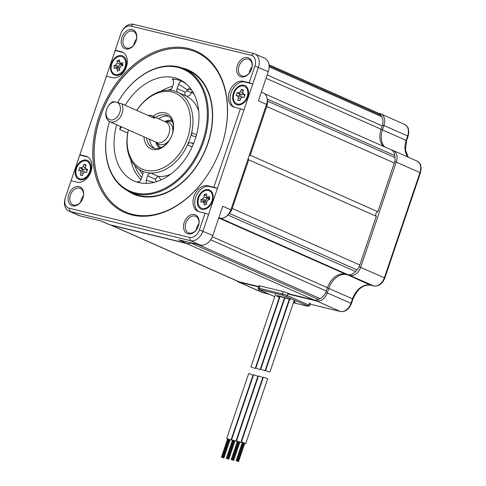 <?xml version="1.0" encoding="UTF-8"?>
<svg xmlns="http://www.w3.org/2000/svg" width="486" height="486" viewBox="0 0 486 486"><rect width="100%" height="100%" fill="white"/><g stroke="black" fill="none" stroke-linecap="round" stroke-linejoin="round"><path stroke-width="0.73" d="M377.835 211.708L250.254 155.21L266.735 106.525A10.589 7.503 -66.1 0 0 267.422 101.064L394.997 157.555A10.589 7.503 113.9 0 1 394.31 163.017L377.835 211.708A2.649 1.877 -66.1 0 0 375.957 213.725A2.649 1.877 -66.1 0 0 376.286 216.282L248.704 159.791A2.649 1.877 -66.1 0 1 248.206 158.564M394.997 157.555A114.362 81.01 -66.1 0 0 394.784 155.55A10.589 7.503 113.9 0 0 391.054 149.737L264.827 93.841M269.141 66.825L381.68 116.658A10.589 7.503 113.9 0 1 382.227 125.91L381.103 129.215A17.648 12.502 -66.1 0 0 383.351 146.322M381.68 116.658A114.362 81.01 -66.1 0 0 380.732 115.212A10.589 7.503 113.9 0 0 378.308 113.135L269.013 64.735M111.494 225.285L239.069 281.777A10.589 7.503 113.9 0 1 238.164 281.473L110.583 224.975A10.589 7.503 -66.1 0 0 111.494 225.285L186.478 243.474A10.589 7.503 -66.1 0 0 188.623 243.577M236.737 280.841A10.589 7.503 -66.1 0 0 238.292 281.886A10.589 7.503 -66.1 0 0 239.197 282.19L239.088 281.783L258.698 286.54M290.282 294.2L314.059 299.965A10.589 7.503 113.9 0 0 318.379 299.437A114.362 81.01 -66.1 0 0 320.086 298.629A10.589 7.503 113.9 0 0 326.337 291.029L327.455 287.724L212.333 236.743M218.803 217.801L220.194 218.141A10.589 7.503 -66.1 0 0 227.952 215.019L355.533 271.516A10.589 7.503 113.9 0 1 347.769 274.633L345.339 274.043A17.648 12.502 -66.1 0 0 327.455 287.724M355.533 271.516A114.362 81.01 -66.1 0 0 356.967 269.912A10.589 7.503 113.9 0 0 359.804 264.973L376.286 216.282M250.254 155.21A2.649 1.877 -66.1 0 0 249.063 156.024M227.952 215.019A114.362 81.01 -66.1 0 0 229.392 213.421A10.589 7.503 -66.1 0 0 232.223 208.476L248.704 159.791M267.422 101.064A114.362 81.01 -66.1 0 0 267.245 99.43M269.256 371.936L265.605 370.545L269.256 371.936M241.372 442.139L263.351 377.203L267.695 378.679L245.716 443.609L242.064 442.217L241.372 442.139L242.253 442.618M244.725 443.451L245.716 443.609M242.569 442.74L243.328 443.019M243.632 443.123L244.403 443.36M244.44 443.293L238.231 461.597L238.535 461.7L238.231 461.597M261.395 369.439L265.052 370.83L261.395 369.439M256.499 368.248L260.15 369.639L256.499 368.248M250.91 366.979L255.253 368.455L250.91 366.979L275.775 293.508M237.356 441.428L236.469 440.954L258.449 376.018L259.141 376.097L262.798 377.488L240.819 442.424L239.823 442.266M236.469 440.954L240.819 442.424M239.501 442.175L238.729 441.932M238.426 441.829L237.666 441.555M231.178 459.677L231.482 459.78L231.178 459.677L237.393 441.361M239.537 442.102L233.329 460.406L233.632 460.509L233.329 460.406M232.46 440.243L231.573 439.763L253.552 374.828L254.245 374.906L257.896 376.298L235.917 441.233L234.926 441.075M231.573 439.763L235.917 441.233M234.604 440.984L233.833 440.747M233.529 440.644L232.77 440.365M232.49 440.188L226.282 458.492L226.585 458.596L226.282 458.492M227.557 439.052L226.676 438.572L248.656 373.643L249.348 373.722L252.999 375.113L231.02 440.049L230.03 439.891M226.676 438.572L231.02 440.049M229.708 439.8L228.936 439.557M228.633 439.453L227.873 439.174M293.392 302.754L307.662 306.216A1.057 0.741 103.6 0 0 307.747 306.247L309.746 305.645A3.53 0.316 -161.3 0 0 308.853 305.105L287.214 295.524A3.53 0.316 -161.3 0 0 282.481 293.921L259.214 288.277A3.53 0.316 -161.3 0 0 258.151 288.155L258.941 285.823A3.53 0.316 18.7 0 1 260.004 285.944L283.271 291.588A3.53 0.316 18.7 0 1 288.004 293.192L292.183 295.045M213.852 187.238L207.911 185.798A13.766 9.75 -66.1 0 0 194.266 195.645A13.766 9.75 -66.1 0 0 197.942 211.367A13.766 9.75 -66.1 0 0 199.12 211.768L205.062 213.208L199.412 229.89A9.708 6.877 113.9 0 1 189.576 237.417L69.079 208.19A9.708 6.877 113.9 0 1 65.44 197.395L71.09 180.713L77.025 182.153A13.766 9.75 113.9 0 0 90.675 172.305A13.766 9.75 113.9 0 0 86.994 156.583A13.766 9.75 113.9 0 0 85.822 156.182L79.88 154.742L106.458 76.223L112.394 77.663A13.766 9.75 -66.1 0 0 126.044 67.815A13.766 9.75 -66.1 0 0 122.369 52.087A13.766 9.75 -66.1 0 0 121.19 51.686L115.249 50.246L120.893 33.564A9.708 6.877 113.9 0 1 130.728 26.044L251.232 55.27A9.708 6.877 113.9 0 1 254.864 66.06L249.221 82.742L243.279 81.302A13.766 9.75 113.9 0 0 229.635 91.149A13.766 9.75 113.9 0 0 233.31 106.877A13.766 9.75 113.9 0 0 234.489 107.272L240.43 108.718L213.852 187.238L217.394 188.44L258.412 67.262A12.357 8.748 -66.1 0 0 254.84 53.885A12.357 8.748 -66.1 0 0 253.783 53.527L133.286 24.3A12.357 8.748 -66.1 0 0 120.765 33.874L65.312 197.711A12.357 8.748 -66.1 0 0 68.884 211.082A12.357 8.748 -66.1 0 0 69.941 211.44L190.439 240.667A12.357 8.748 -66.1 0 0 202.96 231.093L217.394 188.44L209.618 186.551A13.766 9.75 -66.1 0 0 196.223 195.791A13.766 9.75 -66.1 0 0 198.823 211.689M212.449 201.289A10.413 7.375 113.9 0 1 201.903 209.363A10.413 7.375 113.9 0 1 198.002 197.784A10.413 7.375 113.9 0 1 208.549 189.716A10.413 7.375 113.9 0 1 212.449 201.289M261.371 92.042L263.467 92.972A10.589 7.503 113.9 0 1 266.522 104.435L230.838 209.861A10.589 7.503 113.9 0 1 220.109 218.068L218.815 217.752M230.838 209.861L222.71 206.258L212.825 235.461A12.357 8.748 113.9 0 1 200.305 245.035L178.824 239.829L186.958 243.431L109.417 224.623A10.589 7.503 113.9 0 1 108.512 224.313L100.815 220.905M254.84 53.885L264.706 58.253A12.357 8.748 113.9 0 1 268.278 71.63L258.394 100.833L266.522 104.435M191.35 242.866A10.589 7.503 113.9 0 1 186.958 243.431M109.417 224.623L101.282 221.021L79.807 215.808A12.357 8.748 113.9 0 1 78.75 215.45L68.884 211.082M83.434 195.809A9.003 6.373 -66.1 0 0 81.186 199.825A9.003 6.373 -66.1 0 0 80.652 202.097M198.895 223.815A9.003 6.373 -66.1 0 0 196.642 227.825A9.003 6.373 -66.1 0 0 196.107 230.097M252.027 66.837A9.003 6.373 -66.1 0 0 249.774 70.853A9.003 6.373 -66.1 0 0 249.239 73.125M136.572 38.837A9.003 6.373 -66.1 0 0 134.318 42.847A9.003 6.373 -66.1 0 0 133.784 45.119M70.409 195.05A9.003 6.373 113.9 0 1 80.299 188.337A9.003 6.373 113.9 0 1 82.906 198.081A9.003 6.373 113.9 0 1 73.015 204.794A9.003 6.373 113.9 0 1 70.409 195.05M82.96 197.936A10.236 7.254 -66.1 0 0 79.127 186.557A10.236 7.254 -66.1 0 0 68.757 194.491A10.236 7.254 -66.1 0 0 72.59 205.87A10.236 7.254 -66.1 0 0 82.96 197.936M237.344 65.519A10.236 7.254 -66.1 0 0 241.178 76.897A10.236 7.254 -66.1 0 0 251.554 68.963A10.236 7.254 -66.1 0 0 247.714 57.585A10.236 7.254 -66.1 0 0 237.344 65.519M121.889 37.519A10.236 7.254 -66.1 0 0 125.722 48.898A10.236 7.254 -66.1 0 0 136.098 40.964A10.236 7.254 -66.1 0 0 132.259 29.585A10.236 7.254 -66.1 0 0 121.889 37.519M198.416 225.941A10.236 7.254 -66.1 0 0 194.582 214.557A10.236 7.254 -66.1 0 0 184.212 222.497A10.236 7.254 -66.1 0 0 188.046 233.875A10.236 7.254 -66.1 0 0 198.416 225.941M131.973 214.976A88.245 62.506 -66.1 0 0 221.385 146.578A88.245 62.506 -66.1 0 0 188.331 48.479A88.245 62.506 -66.1 0 0 98.925 116.877A88.245 62.506 -66.1 0 0 131.973 214.976M205.062 213.208L208.603 214.411M240.43 108.718L243.972 109.915M249.221 82.742L252.769 83.944L244.993 82.061A13.766 9.75 113.9 0 0 231.591 91.295A13.766 9.75 113.9 0 0 234.191 107.193M233.371 93.294A10.413 7.375 113.9 0 1 243.917 85.22A10.413 7.375 113.9 0 1 247.817 96.799A10.413 7.375 113.9 0 1 237.271 104.867A10.413 7.375 113.9 0 1 233.371 93.294M115.249 50.246L115.121 50.556L122.897 52.445A13.766 9.75 -66.1 0 1 123.195 52.524M79.88 154.742L79.753 155.052L87.529 156.935A13.766 9.75 113.9 0 1 87.826 157.014M106.458 76.223L106.331 76.533M71.09 180.713L70.962 181.023M111.276 63.678A10.413 7.375 113.9 0 1 121.828 55.611A10.413 7.375 113.9 0 1 125.728 67.183A10.413 7.375 113.9 0 1 115.176 75.257A10.413 7.375 113.9 0 1 111.276 63.678M90.36 171.68A10.413 7.375 113.9 0 1 79.807 179.747A10.413 7.375 113.9 0 1 75.907 168.174A10.413 7.375 113.9 0 1 86.459 160.101A10.413 7.375 113.9 0 1 90.36 171.68M251.493 69.109A9.003 6.373 113.9 0 1 241.603 75.828A9.003 6.373 113.9 0 1 239.003 66.084A9.003 6.373 113.9 0 1 248.893 59.365A9.003 6.373 113.9 0 1 251.493 69.109M136.037 41.11A9.003 6.373 113.9 0 1 126.147 47.822A9.003 6.373 113.9 0 1 123.547 38.078A9.003 6.373 113.9 0 1 133.431 31.365A9.003 6.373 113.9 0 1 136.037 41.11M185.865 223.056A9.003 6.373 113.9 0 1 195.755 216.337A9.003 6.373 113.9 0 1 198.361 226.087A9.003 6.373 113.9 0 1 188.471 232.8A9.003 6.373 113.9 0 1 185.865 223.056M188.623 49.566A87.359 61.88 113.9 0 1 196.095 52.099A87.359 61.88 113.9 0 1 219.441 151.899A87.359 61.88 113.9 0 1 132.83 214.399A87.359 61.88 113.9 0 1 125.352 211.86A87.359 61.88 113.9 0 1 102.005 112.059A87.359 61.88 113.9 0 1 188.623 49.566M196.156 52.123A87.359 61.88 113.9 0 0 188.732 49.615A87.359 61.88 -66.1 0 0 102.133 112.072A87.359 61.88 -66.1 0 0 125.406 211.884M127.247 190.573A67.852 48.065 -66.1 0 0 139.172 196.04A67.852 48.065 113.9 0 0 207.917 143.449A67.852 48.065 113.9 0 0 182.505 68.022A67.852 48.065 -66.1 0 0 181.606 67.815M129.738 191.8L133.838 193.616A67.244 47.628 -66.1 0 0 139.591 195.566A67.244 47.628 113.9 0 0 206.258 147.465A67.244 47.628 113.9 0 0 188.289 70.646L184.188 68.83A67.244 47.628 -66.1 0 0 178.435 66.88A67.244 47.628 -66.1 0 0 117.673 102.576A66.533 47.13 -66.1 0 1 177.755 67.347A66.533 47.13 -66.1 0 1 202.674 141.311A66.533 47.13 -66.1 0 1 135.26 192.881A66.533 47.13 -66.1 0 1 109.496 121.543A67.244 47.628 -66.1 0 0 129.738 191.8A67.244 47.628 -66.1 0 0 135.491 193.75A67.244 47.628 -66.1 0 0 202.158 145.648A67.244 47.628 -66.1 0 0 184.188 68.83M116.707 124.744A55.592 39.378 -66.1 0 0 138.322 182.45A55.592 39.378 -66.1 0 0 138.759 182.56A55.592 39.378 -66.1 0 0 192.644 145.77A55.592 39.378 -66.1 0 0 183.034 81.472A55.592 39.378 -66.1 0 0 174.261 77.669A55.592 39.378 -66.1 0 0 125.133 105.292M128.28 129.871A3.53 2.503 113.9 0 1 128.183 130.588A43.242 30.63 -66.1 0 0 141.748 170.853A43.242 30.63 -66.1 0 0 146.122 172.421A43.242 30.63 -66.1 0 0 150.806 173.052A43.242 30.63 -66.1 0 0 187.499 144.98A43.242 30.63 -66.1 0 0 191.672 132.666A43.242 30.63 -66.1 0 0 178.107 92.401A3.53 2.503 113.9 0 1 177.141 88.604L178.641 84.163C179.638 81.94 180.938 81.059 182.548 81.514A54.985 38.947 113.9 0 0 177.481 79.759A54.985 38.947 113.9 0 0 172.087 78.981L173.636 79.99M127.715 132.945L119.726 129.574A54.985 38.947 113.9 0 1 120.528 126.439M137.921 181.898L137.301 181.74A54.985 38.947 113.9 0 0 140.156 182.864M172.087 78.981L172.98 79.267L173.745 82.972L172.238 87.419A3.53 2.503 113.9 0 1 169.049 90.202A43.242 30.63 -66.1 0 0 136.724 110.425M141.748 170.853A3.53 2.503 113.9 0 1 142.714 174.65L141.207 179.091C140.217 181.314 138.917 182.195 137.301 181.74L137.641 181.855M161.018 179.954L158.782 176.582L150.806 173.052A3.53 2.503 113.9 0 0 147.61 175.835L146.11 180.282L154.117 182.341M198.701 110.948A43.242 30.63 -66.1 0 0 186.077 95.93C188.422 96.495 190.245 95.371 191.551 92.559L192.14 90.809M119.726 129.574L121.482 126.858M128.34 129.896A43.242 30.63 -66.1 0 0 128.183 130.588M128.389 129.92A41.474 29.379 -66.1 0 0 145.545 170.252A41.474 29.379 -66.1 0 0 187.566 138.103A41.474 29.379 -66.1 0 0 172.032 91.994A41.474 29.379 -66.1 0 0 136.76 110.444M177.141 88.604L185.111 92.133A3.53 2.503 113.9 0 0 186.077 95.93L178.107 92.401A43.242 30.63 -66.1 0 0 173.733 90.833A43.242 30.63 -66.1 0 0 169.049 90.202M186.296 83.95L182.548 81.514M190.081 87.93L187.232 89.752L178.641 84.163M193.884 93.828A48.533 34.378 113.9 0 0 191.551 92.559A3.53 0.316 18.7 0 1 186.818 90.955L187.232 89.752L191.393 89.691M146.286 183.386L146.11 180.282M195.943 136.76L193.136 136.08A3.53 2.503 113.9 0 1 192.833 135.977A3.53 2.503 113.9 0 1 191.672 132.666L196.502 134.804M192.085 147.009L187.499 144.98A3.53 2.503 113.9 0 1 190.876 142.738L193.635 143.406M143.984 136.821A19.416 13.754 -66.1 0 0 152.586 149.439A19.416 13.754 -66.1 0 0 172.257 134.391A19.416 13.754 -66.1 0 0 164.985 112.807A19.416 13.754 -66.1 0 0 153.06 116.33M146.559 137.963A17.648 12.502 -66.1 0 0 152.78 147.762A17.648 12.502 -66.1 0 0 154.293 148.279A17.648 12.502 -66.1 0 0 171.789 135.649A17.648 12.502 -66.1 0 0 167.075 115.492A17.648 12.502 -66.1 0 0 165.562 114.975A17.648 12.502 -66.1 0 0 155.635 117.472M168.545 116.318A17.648 12.502 -66.1 0 0 158.709 118.833M149.633 139.324A17.648 12.502 -66.1 0 0 154.384 148.297M156.328 142.289L157.993 144.816A14.118 9.999 -66.1 0 0 161.073 147.574M172.506 121.761A14.118 9.999 -66.1 0 0 171.497 121.433A14.118 9.999 -66.1 0 0 168.393 121.33L165.404 121.798M114.921 101.902L112.946 101.647A11.208 7.94 -66.1 0 0 106.586 109.563A11.208 7.94 -66.1 0 0 109.824 121.7A11.208 7.94 -66.1 0 0 122.138 113.335A11.208 7.94 -66.1 0 0 121.694 103.773L117.442 102.51A9.441 6.689 -66.1 0 1 117.005 117.211A9.441 6.689 -66.1 0 1 106.1 114.568A9.441 6.689 -66.1 0 1 114.921 101.902L117.442 102.51M121.694 103.773L154.73 118.402A11.208 7.94 -66.1 0 0 151.936 115.832A11.208 7.94 -66.1 0 0 148.157 115.486M287.736 293.963L316.593 300.962A10.589 7.503 -66.1 0 0 327.321 292.754L328.822 288.326A17.648 12.502 113.9 0 1 346.706 274.651L349.963 275.44A10.589 7.503 -66.1 0 0 360.691 267.233L396.309 162.002A10.589 7.503 -66.1 0 0 393.247 150.539A10.589 7.503 -66.1 0 0 392.342 150.235L391.71 150.077M269.28 294.237L262.89 292.681L239.197 282.19L258.576 286.892M384.718 146.93A17.648 12.502 113.9 0 1 382.476 129.823L383.97 125.394A10.589 7.503 -66.1 0 0 380.915 113.931A10.589 7.503 -66.1 0 0 380.003 113.621L378.63 113.287M233.979 93.44A9.532 6.749 -66.1 0 0 236.737 103.761A9.532 6.749 -66.1 0 0 247.204 96.647A9.532 6.749 113.9 0 0 244.452 86.332A9.532 6.749 113.9 0 0 233.979 93.44M242.247 97.079L240.637 98.439L239.89 100.638L237.69 100.104L238.432 97.905L237.788 95.985L236.166 95.59L237.18 92.595L238.802 92.99L240.552 91.654L241.293 89.448L243.498 89.983L242.757 92.188L243.401 94.102L244.695 95.456M242.951 93.859L245.017 94.497L244.002 97.492L242.386 97.103L244.087 97.249M243.316 93.64L241.566 94.977L239.944 94.588L239.452 96.052L241.068 96.447L241.761 97.139M237.69 100.104L239.963 100.426M236.166 95.59L239.452 96.052M237.18 92.595L239.944 94.588M241.293 89.448L243.213 90.833M89.746 171.528A9.532 6.749 -66.1 0 0 86.988 161.212A9.532 6.749 -66.1 0 0 76.521 168.32A9.532 6.749 113.9 0 0 79.273 178.641A9.532 6.749 113.9 0 0 89.746 171.528M84.783 171.959L83.173 173.32L82.432 175.519L80.226 174.984L80.974 172.785L80.324 170.865L83.604 171.327L84.303 172.02M86.623 172.129L84.922 171.983L86.544 172.372L87.559 169.377L85.937 168.982L87.231 170.337M80.324 170.865L78.708 170.471L79.722 167.476L81.338 167.87L83.088 166.528L83.835 164.329L86.04 164.863L85.293 167.062L85.937 168.982L85.493 168.733M80.226 174.984L82.505 175.306M85.852 168.52L84.102 169.857L82.486 169.468L81.988 170.932L83.604 171.327M79.722 167.476L82.486 169.468M83.835 164.329L85.749 165.708M78.708 170.471L81.988 170.932M205.189 190.64A9.532 6.749 -66.1 0 0 198.3 199.29A9.532 6.749 -66.1 0 0 201.459 208.148A9.532 6.749 -66.1 0 0 205.444 208.233A9.532 6.749 113.9 0 0 212.333 199.582A9.532 6.749 113.9 0 0 209.174 190.719A9.532 6.749 113.9 0 0 205.189 190.64M200.985 199.424L202.765 198.823L204.059 196.787L204.029 194.631L206.459 193.811L206.799 196.891L207.826 197.116L209.612 196.514L209.654 199.448L207.868 200.05L206.574 202.085L206.605 204.242L204.181 205.056L204.15 202.905L202.808 201.757L201.028 202.358L200.985 199.424L204.071 201.052L204.084 201.733M203.215 201.684L202.808 201.757M206.173 201.824L206.58 201.884M207.133 197.255L207.151 198.416L205.857 200.451L204.071 201.052M209.648 199.175L208.591 198.865M204.029 194.631L206.489 195.925M118.535 74.334A9.532 6.749 -66.1 0 0 125.424 65.683A9.532 6.749 -66.1 0 0 122.265 56.819A9.532 6.749 -66.1 0 0 118.28 56.734A9.532 6.749 113.9 0 0 111.391 65.391A9.532 6.749 113.9 0 0 114.55 74.249A9.532 6.749 113.9 0 0 118.535 74.334M117.15 62.882L117.12 60.732L119.544 59.912L119.89 62.986L120.917 63.216L122.703 62.615L122.739 65.549L120.959 66.145L119.665 68.186L119.696 70.336L117.272 71.156L117.241 69L115.899 67.852L114.113 68.453L114.076 65.525L115.856 64.924L117.15 62.882L120.242 64.51L118.949 66.552L117.162 67.153L117.175 67.827M116.306 67.785L115.899 67.852M114.076 65.525L117.162 67.153M122.739 65.27L121.682 64.966M119.264 67.919L119.671 67.979M120.224 63.35L120.242 64.51M117.12 60.732L119.574 62.026M266.735 106.525L394.31 163.017M232.223 208.476L359.804 264.973M267.221 99.065L394.784 155.55M381.103 129.215L266.03 78.258M267.154 74.953L382.227 125.91M269.116 65.786L380.732 115.212M186.478 243.474L314.059 299.965M190.986 243.024L318.379 299.437M197.547 244.367L320.086 298.629M210.638 239.798L326.337 291.029M345.339 274.043L218.736 217.983M220.194 218.141L347.769 274.633M229.392 213.421L356.967 269.912M307.662 306.216L307.784 305.925L282.828 295.221L259.56 289.577L259.445 289.869L274.718 296.63L259.354 289.838A1.057 0.747 113.9 0 1 259.257 289.784M288.496 301.569L288.915 301.672L288.49 301.575M283.605 300.354L284.018 300.476L283.599 300.36M278.934 298.501L279.329 298.671L278.928 298.507M289.182 300.883A9.848 0.881 18.7 0 1 288.769 300.755M284.407 299.327A9.848 0.881 18.7 0 1 284 299.182M279.717 297.535A9.848 0.881 18.7 0 1 279.535 296.089A9.848 0.881 18.7 0 1 290.342 299.583L277.688 295.713M293.939 301.138A9.848 0.881 18.7 0 1 293.641 302.025M293.392 302.766L307.747 306.247A1.057 0.741 103.6 0 0 307.857 306.259M307.784 305.925A1.057 0.747 -66.1 0 0 308.853 305.105L309.643 302.772M286.139 296.345A1.057 0.747 -66.1 0 0 287.214 295.524L288.004 293.192M282.828 295.221A1.057 0.741 -76.4 0 1 282.481 293.921L283.271 291.588M259.56 289.577A1.057 0.741 -76.4 0 1 259.214 288.277L260.004 285.944M259.445 289.869A1.057 0.747 113.9 0 1 259.354 289.838C258.516 289.759 258.115 289.2 258.151 288.155M199.412 229.89L212.825 235.461M254.864 66.06L268.278 71.63M207.911 185.798L209.618 186.551M243.279 81.302L244.993 82.061M251.232 55.27L253.783 53.527M130.728 26.044L133.286 24.3M120.893 33.564L120.765 33.874M65.44 197.395L65.312 197.711M121.19 51.686L122.897 52.445M85.822 156.182L87.529 156.935M69.079 208.19L69.941 211.44L79.807 215.808M189.576 237.417L190.439 240.667L200.305 245.035M220.109 218.068L218.894 217.528M250.527 71.266L249.755 70.92M161.012 91.21A53.126 37.635 113.9 0 1 172.615 86.308M141.019 179.583A53.126 37.635 113.9 0 1 130.728 159.596M156.073 181.807L155.587 179.37A3.53 2.503 -66.1 0 1 158.782 176.582A43.242 30.63 -66.1 0 0 170.671 174.237M134.762 165.556A51.37 36.389 -66.1 0 0 141.791 177.384M171.327 89.029A51.37 36.389 -66.1 0 0 168.138 90.189M142.781 174.425A48.533 34.378 113.9 0 1 139.288 169.456M185.111 92.133L186.818 90.955M155.587 179.37L147.61 175.835M190.876 142.738L193.446 143.874M164.894 121.573A15.175 10.753 113.9 0 1 171.971 120.473M159.76 148.048A15.175 10.753 113.9 0 1 155.824 142.064M156.364 142.307A12.004 8.499 113.9 0 0 159.851 144.615A12.004 8.499 -66.1 0 0 169.79 139.664M172.506 133.535A12.004 8.499 -66.1 0 0 167.518 121.968A12.004 8.499 113.9 0 0 165.44 121.816M109.824 121.7L156.553 142.392A11.208 7.94 -66.1 0 0 157.507 142.714A11.208 7.94 -66.1 0 0 168.867 134.027A11.208 7.94 -66.1 0 0 165.629 121.895L151.936 115.832M370.697 285.215A1.768 1.233 -76.4 0 1 370.545 285.191C363.249 284.298 357.392 288.927 352.964 299.09L352.514 298.817L351.014 303.246A10.589 7.503 113.9 0 1 340.285 311.459L310.25 304.169L340.437 311.508A1.768 1.233 -76.4 0 1 340.285 311.459L316.593 300.962L316.35 300.05M352.964 299.09L351.463 303.519L325.857 292.262M340.65 311.532A1.768 1.233 -76.4 0 1 340.437 311.508C345.388 312.042 349.063 309.382 351.463 303.519M263.193 292.76A1.768 1.233 -76.4 0 1 263.041 292.736A1.768 1.233 -76.4 0 1 262.89 292.681A10.589 7.503 113.9 0 1 261.984 292.378L269.353 294.267M380.915 113.931L404.607 124.422A10.589 7.503 113.9 0 1 407.663 135.886L406.168 140.314A17.648 12.502 -66.1 0 0 408.143 157.136M404.607 124.422C407.377 126.621 408.617 128.055 408.319 128.723L408.823 132.143L408.112 136.153L382.525 124.902M408.112 136.153L406.612 140.582L381.06 129.343M393.247 150.539L416.939 161.03A10.589 7.503 113.9 0 1 420.001 172.5L384.383 277.725A10.589 7.503 113.9 0 1 373.655 285.932L370.399 285.142A17.648 12.502 -66.1 0 0 352.514 298.817L327.412 287.852M416.939 161.03C419.71 163.229 420.949 164.663 420.657 165.337L421.155 168.757L420.445 172.767L394.741 161.474M420.445 172.767L384.833 277.992L359.099 266.692M374.013 286.005A1.768 1.233 -76.4 0 1 373.801 285.981A1.768 1.233 -76.4 0 1 373.655 285.932L349.963 275.44L349.78 274.754M384.833 277.992C382.433 283.854 378.752 286.521 373.801 285.981L370.545 285.191A1.768 1.233 -76.4 0 1 370.399 285.142L346.627 274.353M379.572 113.918L380.003 113.621M238.432 97.905L240.716 98.227M237.788 95.985L241.068 96.447M238.802 92.99L241.566 94.977M240.552 91.654L242.642 93.16M80.974 172.785L83.258 173.107M81.338 167.87L84.102 169.857M83.088 166.528L85.184 168.041M204.15 202.905L206.586 203.008M202.765 198.823L205.857 200.451M204.059 196.787L207.151 198.416M207.826 197.116L209.648 199.126M115.856 64.924L118.949 66.552M120.917 63.216L122.739 65.221M117.241 69L119.678 69.109M294.334 299.971L269.949 372.015M290.124 298.106L265.605 370.545M244.507 443.092L238.304 461.408M244.81 443.196L238.535 461.7M242.277 442.552L236.075 460.868M242.356 442.363L236.153 460.679M242.66 442.467L236.457 460.783M243.389 442.825L237.192 461.135M243.693 442.928L237.496 461.238M265.052 370.83L289.298 299.188M260.703 369.36L284.966 297.675M260.15 369.639L284.553 297.541M255.806 368.169L280.149 296.26M255.253 368.455L279.723 296.15M239.604 441.908L233.408 460.218M239.914 442.011L233.632 460.509M237.757 441.282L231.482 459.78M237.454 441.179L231.257 459.489M238.492 441.634L232.296 459.95M238.796 441.738L232.6 460.054M234.708 440.717L228.511 459.033M235.011 440.82L228.815 459.136M232.861 440.091L226.585 458.596M234.629 440.905L228.432 459.221M232.557 439.988L226.361 458.304M233.596 440.45L227.393 458.76M233.9 440.553L227.697 458.863M229.811 439.532L223.609 457.842M230.115 439.63L223.912 457.946M227.582 438.992L221.379 457.302M229.732 439.721L223.536 458.031M228.693 439.259L222.497 457.575M228.997 439.362L222.801 457.678M227.661 438.797L221.458 457.113M227.964 438.901L221.762 457.217M293.933 301.162L294.346 301.35M310.536 303.313L309.746 305.645M406.612 140.582L405.458 150.053L408.319 157.215M238.292 281.886L261.984 292.378M243.049 93.938L244.598 95.566M242.289 97.085L244.094 97.243M85.585 168.818L87.14 170.446M84.825 171.965L86.63 172.117M203.348 201.702L206.283 201.824M206.829 196.915L208.652 198.932M119.921 63.016L121.743 65.033M116.44 67.797L119.374 67.925"/></g></svg>
